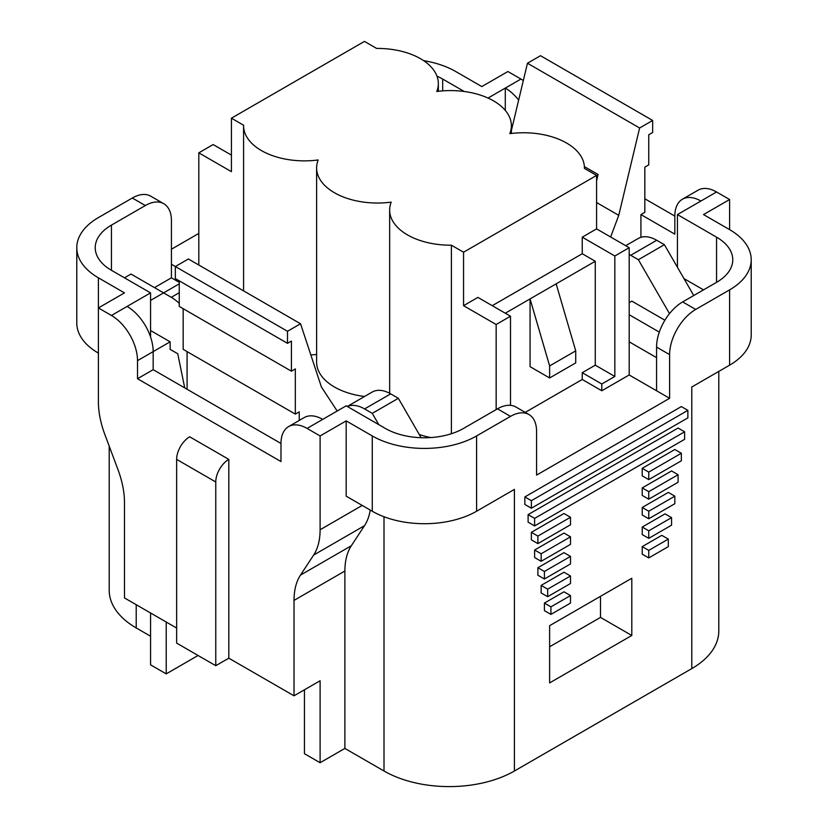 <?xml version="1.0" encoding="UTF-8"?>
<svg xmlns="http://www.w3.org/2000/svg" width="828" height="828" viewBox="0 0 828 828"><rect width="100%" height="100%" fill="white"/><g stroke="black" fill="none" stroke-linecap="round" stroke-linejoin="round"><path stroke-width="1.24" d="M718.797 371.41L718.797 630.957A92.218 53.24 180 0 1 691.784 668.61L514.416 771.003A92.218 53.24 180 0 1 384.006 771.003L344.883 748.419L320.105 762.723L320.105 680.751L294.023 695.81L294.023 600.393A73.775 42.59 60 0 1 300.481 575.098L313.646 555.05A73.775 42.59 -120 0 0 320.105 529.754L320.105 435.942L307.064 428.418A36.887 21.3 -120 0 0 288.62 426.586A36.887 21.3 -120 0 0 280.982 443.477L280.982 461.548L137.52 378.717L137.52 360.646A36.887 21.3 -120 0 0 111.438 315.468L150.561 292.884L111.438 270.301A55.331 31.94 180 0 1 95.23 247.707A55.331 31.94 180 0 1 111.438 225.123L145.345 205.541L132.304 198.016L98.397 217.588A73.775 42.59 0 0 0 76.787 247.707A73.775 42.59 0 0 0 98.397 277.825L124.479 292.884L98.397 307.944L98.397 401.756A73.775 42.59 -120 0 0 104.856 434.514L118.021 469.755A73.775 42.59 60 0 1 124.479 502.513L124.479 597.93L176.643 628.048M132.304 198.016A36.887 21.3 -60 0 1 150.748 196.184L163.789 203.719A36.887 21.3 120 0 0 145.345 205.541M171.427 249.218L198.813 233.403M304.456 689.786L304.456 753.687L320.105 762.723M136.216 604.709L136.216 627.945L150.561 636.225M136.216 627.945A92.218 53.24 180 0 1 109.203 590.302L109.203 446.157M198.078 655.476L166.211 673.878L166.211 622.025M150.561 612.989L150.561 664.843L166.211 673.878M344.883 748.419L344.883 571.03L294.023 600.393M320.105 435.942L346.187 420.883L346.187 496.179L372.269 511.238A73.775 42.59 0 0 0 476.597 511.238L476.597 435.942L510.503 416.37L497.462 408.835L463.556 428.418A55.331 31.94 180 0 1 385.31 428.418L346.187 405.823L322.713 419.382A36.887 21.3 60 0 0 304.269 417.55L288.62 426.586M346.187 420.883L372.269 435.942A73.775 42.59 0 0 0 476.597 435.942M700.912 201.028A36.887 21.3 -120 0 0 682.469 199.196L698.118 190.161A36.887 21.3 60 0 1 716.562 191.992L677.439 214.576L716.562 237.17A55.331 31.94 180 0 1 732.77 259.754A55.331 31.94 180 0 1 716.562 282.338L682.655 301.92L695.696 309.444L729.603 289.872A73.775 42.59 0 0 0 751.213 259.754A73.775 42.59 0 0 0 729.603 229.635L703.521 214.576L729.603 199.517L729.603 229.635M716.562 191.992L729.603 199.517M523.327 80.554A36.887 21.3 60 0 0 520.936 79.053L507.895 71.518L481.813 86.578L455.731 71.518A73.775 42.59 0 0 0 423.625 60.651M436.987 76.176A55.331 31.94 180 0 1 442.69 79.053L464.249 91.494M488.023 98.056L505.287 88.089L505.287 110.414M111.438 315.468L98.397 307.944L98.397 277.825M644.836 198.772L674.83 216.087A36.887 21.3 -120 0 1 682.469 199.196M610.65 237.005L618.754 215.332L639.62 127.988L652.661 120.464L652.661 132.511L648.748 134.767L648.748 164.886L644.836 167.142L644.836 212.32L640.924 214.576L674.83 234.158L674.83 216.087M518.659 100.064A36.887 21.3 -120 0 0 505.287 88.089L520.936 79.053M664.905 320.219L631.857 301.133L629.187 302.675M677.439 267.289L677.439 214.576M683.959 278.581L703.521 289.872M127.088 306.432A36.887 21.3 60 0 1 153.17 351.61L170.123 341.829L150.561 330.527M124.479 277.825L131 274.058L163.602 292.884L150.561 300.409M659.295 332.111L629.187 314.723M280.982 443.477L153.17 369.681L153.17 351.61L137.52 360.646M228.807 658.167L228.807 459.385A18.444 10.65 120 0 0 215.766 481.979L215.766 665.702L228.807 658.167L294.023 695.81M215.766 665.702L176.643 643.108L176.643 459.385A18.444 10.65 -60 0 1 189.684 436.801L228.807 459.385M370.23 510.058A73.775 42.59 60 0 1 364.506 525.687L351.341 545.735A73.775 42.59 -120 0 0 344.883 571.03M76.787 247.707L76.787 323.003A73.775 42.59 0 0 0 98.397 353.121M751.213 259.754L751.213 335.05A73.775 42.59 0 0 1 729.603 365.169L691.784 387.007L691.784 668.61M514.416 771.003L514.416 489.4L476.597 511.238M695.696 309.444A36.887 21.3 120 0 0 669.614 354.622L669.614 398.299L536.585 475.096L536.585 431.429A36.887 21.3 120 0 0 528.947 414.538A36.887 21.3 120 0 0 510.503 416.37M648.748 550.392L648.748 557.917L642.228 554.16L642.228 546.625L648.748 550.392L668.31 539.1L661.789 535.333L642.228 546.625M648.748 538.345L642.228 534.577L642.228 527.053L648.748 530.82L648.748 538.345L671.57 525.169L671.57 517.635L648.748 530.82M671.57 517.635L665.05 513.877L642.228 527.053M648.748 518.773L642.228 515.006L642.228 507.471L648.748 511.238L648.748 518.773L674.83 503.714L674.83 496.179L648.748 511.238M674.83 496.179L668.31 492.412L642.228 507.471M648.748 499.191L642.228 495.423L642.228 487.899L648.748 491.666L648.748 499.191L678.091 482.248L678.091 474.723L648.748 491.666M678.091 474.723L671.57 470.956L642.228 487.899M648.748 479.619L642.228 475.852L642.228 468.317L648.748 472.084L648.748 479.619L681.351 460.792L681.351 453.258L648.748 472.084M681.351 453.258L674.83 449.5L642.228 468.317M631.795 635.48L549.626 682.914L549.626 625.689L631.795 578.255L631.795 635.48L600.497 617.409L600.497 596.326M687.871 410.346L681.351 406.579L524.848 496.935L524.848 504.459L531.369 508.226L687.871 417.871L687.871 410.346L531.369 500.692L531.369 508.226M684.611 431.802L678.091 428.035L528.109 514.623L528.109 522.157L534.629 525.925L684.611 439.337L684.611 431.802L534.629 518.39L534.629 525.925M570.502 517.262L563.971 513.495L531.369 532.321L531.369 539.846L537.889 543.613L570.502 524.786L570.502 517.262L537.889 536.089L537.889 543.613M570.502 536.834L563.971 533.077L534.629 550.02L534.629 557.544L541.15 561.312L570.502 544.369L570.502 536.834L541.15 553.777L541.15 561.312M570.502 556.416L563.971 552.649L537.889 567.708L537.889 575.243L544.41 579L570.502 563.94L570.502 556.416L544.41 571.475L544.41 579M570.502 575.988L563.971 572.231L541.15 585.406L541.15 592.931L547.67 596.698L570.502 583.523L570.502 575.988L547.67 589.163L547.67 596.698M570.502 595.57L563.971 591.803L544.41 603.095L544.41 610.629L550.93 614.397L570.502 603.095L570.502 595.57L550.93 606.862L550.93 614.397M544.41 603.095L550.93 606.862M648.748 557.917L668.31 546.625L668.31 539.1M524.848 496.935L531.369 500.692M528.109 514.623L534.629 518.39M541.15 585.406L547.67 589.163M537.889 567.708L544.41 571.475M534.629 550.02L541.15 553.777M531.369 532.321L537.889 536.089M549.626 646.771L600.497 617.409M231.416 118.197L243.598 125.225A60.858 35.138 0 0 0 243.587 125.732A60.858 35.138 0 0 0 318.19 159.959A60.858 35.138 0 0 0 316.617 167.898A60.858 35.138 0 0 0 391.22 202.125A60.858 35.138 0 0 0 389.657 210.064A60.858 35.138 0 0 0 451.384 245.191L463.556 252.219L596.584 175.422L584.402 168.394A60.858 35.138 0 0 0 584.413 167.898A60.858 35.138 0 0 0 509.81 133.66A60.858 35.138 0 0 0 511.383 125.732A60.858 35.138 0 0 0 436.78 91.494A60.858 35.138 0 0 0 438.343 83.566A60.858 35.138 0 0 0 376.616 48.428L364.444 41.4L231.416 118.197L231.416 171.655L198.813 152.838L198.813 265.022M179.252 282.348L171.427 277.825L171.427 264.277L175.339 266.533L175.339 278.581L287.502 343.33L287.502 331.283L175.339 266.533L188.38 258.998L300.543 323.758L321.409 386.997L337.182 411.019M316.617 354.425A60.858 35.138 180 0 1 310.831 354.933M364.537 396.488A60.858 35.138 180 0 1 316.617 362.157L316.617 167.898M430.777 437.557A60.858 35.138 180 0 1 419.227 434.462M451.384 433.727L451.384 245.191M496.158 409.591L496.158 324.504L463.556 305.687L477.901 297.397L510.503 316.224L510.503 405.337M463.556 252.219L463.556 305.687M596.584 175.422L596.584 228.88L582.239 237.17L582.239 253.73L492.246 305.687M596.584 228.88L629.187 247.707L629.187 374.96L656.573 390.764L656.573 347.098A36.887 21.3 -60 0 1 682.655 301.92M656.573 357.634L629.187 341.829M171.427 277.825L154.474 287.616M497.462 408.835A36.887 21.3 -60 0 1 515.906 407.014L528.947 414.538M629.187 374.96L601.801 390.764L582.239 379.472L525.221 412.385M669.614 398.299L656.573 390.764M198.813 152.838L213.158 144.558L231.416 155.095M505.287 313.212L530.065 298.908L530.065 366.669L549.626 377.961L549.626 365.924L530.065 298.908L595.28 261.255L582.239 253.73M549.626 377.961L575.719 362.912L575.719 350.865L556.147 283.849M595.28 261.255L595.28 365.169L582.239 372.693L601.801 383.995L601.801 390.764M582.239 379.472L582.239 372.693M629.187 247.707L614.842 255.987L614.842 376.461L601.801 383.995M614.842 376.461L595.28 365.169M614.842 255.987L582.239 237.17M496.158 324.504L510.503 316.224M575.719 350.865L549.626 365.924M171.427 264.277L171.427 220.6A36.887 21.3 120 0 0 163.789 203.719M669.5 313.626L638.378 259.723L630.708 255.293L656.728 240.265L664.398 244.695L693.74 295.524M629.187 254.465A36.887 21.3 60 0 1 630.708 255.293M584.371 166.594L598.085 174.501L596.584 180.794M378.789 424.65L372.269 413.358L398.351 398.299L390.681 393.869A36.887 21.3 -120 0 0 372.238 392.037L347.274 406.455M398.351 398.299L421.11 437.712M170.123 341.829L170.123 349.354L177.741 353.753L184.727 387.897M150.561 336.975L150.561 292.884M179.252 303.369A36.887 21.3 -120 0 0 171.272 297.314L163.602 292.884L179.252 283.849M372.269 413.358L364.599 408.928A36.887 21.3 -120 0 0 347.346 406.496M187.076 389.264L187.076 351.61M299.239 420.458L299.239 411.847L295.327 414.103L183.164 349.354L183.164 308.699M295.327 414.103L295.327 368.926L291.415 371.192L179.252 306.432L179.252 280.837M652.661 120.464L540.498 55.704L527.457 63.238L511.383 130.545M300.543 323.758L287.502 331.283M291.415 371.192L291.415 341.074L287.502 343.33M640.924 214.576L640.924 237.305M618.754 215.332L596.584 202.529M639.62 127.988L527.457 63.238M625.709 245.699L638.284 238.443A36.887 21.3 60 0 1 656.728 240.265M664.398 244.695L638.378 259.723M153.17 369.681L137.52 378.717M372.269 511.238L372.269 435.942M307.064 428.418L322.713 419.382M716.562 282.338L716.562 237.17M176.643 459.385L215.766 481.979M384.006 516.744L384.006 771.003M729.603 365.169L729.603 289.872M111.438 270.301L111.438 225.123M656.573 347.098L669.614 354.622M179.252 292.698L171.272 297.314M390.681 393.869L364.599 408.928M442.69 90.883L442.69 79.053M362.219 505.432L320.105 529.754M364.506 525.687L313.646 555.05M351.341 545.735L300.481 575.098M438.343 91.297L438.343 83.566M243.587 125.732L243.587 290.876M389.657 210.064L389.657 393.3M511.383 133.463L511.383 125.732"/></g></svg>
